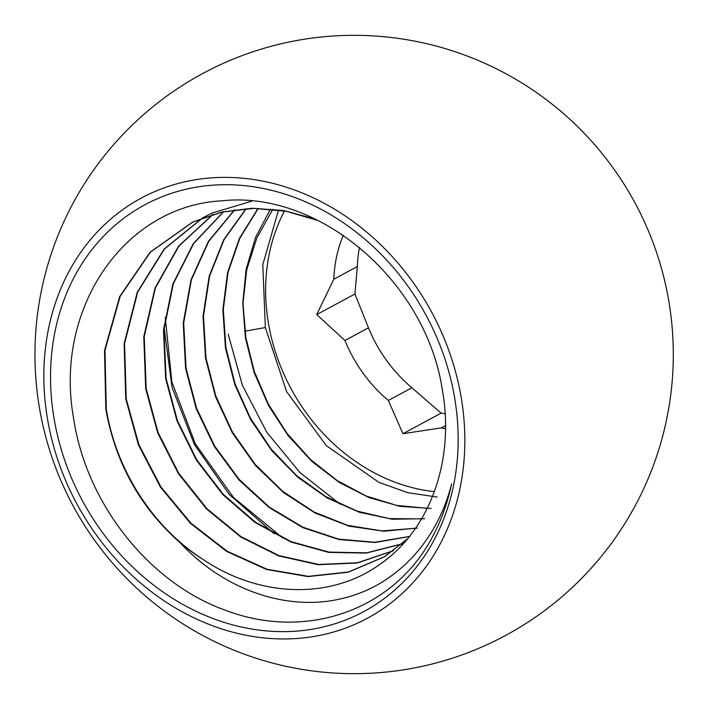 <?xml version="1.0" encoding="UTF-8"?>
<svg xmlns="http://www.w3.org/2000/svg" width="708" height="708" viewBox="0 0 708 708"><rect width="100%" height="100%" fill="white"/><g stroke="black" fill="none" stroke-linecap="round" stroke-linejoin="round"><path stroke-width="1.06" d="M359.46 247.428A133.077 112.483 -118.3 0 0 357.345 266.544L354.92 294.024L368.479 327.813A133.077 112.483 -118.3 0 0 411.897 387.78L441.146 413.136L445.111 413.676M368.479 327.813L344.938 340.477A133.077 112.483 -118.3 0 0 388.356 400.454L411.897 387.78M445.509 425.685L441.429 427.88L402.94 433.685L388.356 400.454M441.429 427.88A133.077 112.483 -118.3 0 0 445.5 428.8M284.448 210.966A183.39 155.017 -118.3 0 0 268.872 325.733A183.39 155.017 -118.3 0 0 434.385 491.635M344.938 340.477L316.715 314.573L333.804 279.209L357.345 266.544M48.055 422.065A238.561 201.647 -118.3 0 0 296.209 638.545A238.561 201.647 -118.3 0 0 460.634 394.285A238.561 201.647 -118.3 0 0 212.48 177.797A238.561 201.647 -118.3 0 0 48.055 422.065M424.862 549.789C437.544 530.142 446.447 508.202 451.58 483.98C437.022 542.009 395.214 586.357 341.796 598.605C288.554 611.5 225.48 591.26 180.328 542.956A193.753 163.778 -118.3 0 0 201.886 558.639C259.101 598.003 331.105 599.871 380.364 564.019C430.296 529.522 455.049 459.474 442.305 389.719C426.048 281.35 319.494 190.169 222.126 200.806C123.856 205.824 54.162 308.98 73.455 417.348C85.792 503.406 149.335 583.162 225.294 610.19C300.838 639.182 383.267 613.986 424.862 549.789M54.605 421.623A230.985 195.249 -118.3 0 0 294.882 631.235A230.985 195.249 -118.3 0 0 454.085 394.728A230.985 195.249 -118.3 0 0 213.807 185.115A230.985 195.249 -118.3 0 0 54.605 421.623M437.19 497.06L407.799 492.671L378.922 482.369L326.282 445.598L286.581 391.595L265.341 327.538L262.81 264.633L278.536 210.019M431.172 508.441L400.17 506.388L369.08 497.618L339.397 482.529L311.954 461.51L288.067 435.562L268.491 405.463L254.084 372.408L245.393 337.76L242.764 302.944L246.154 269.226L255.535 237.437L270.483 209.081M272.757 209.303L256.774 238.162L246.72 269.819L242.977 303.458L245.844 337.53L254.34 371.62L268.376 404.171L287.315 433.774L310.662 459.66L337.229 480.608L366.355 496.087L396.719 505.415L427.26 508.309M424.588 518.725L392.17 519.212L359.195 512.211L327.282 497.998L297.741 477.21L271.713 450.545L250.499 419.348L234.808 384.621L225.463 347.973L222.861 309.697L227.604 272.483L239.463 238.304L258.004 208.409M258.278 208.409L239.862 238.189L228.011 272.474L223.303 309.511L225.914 347.743L235.109 383.966L250.375 418.109L271.226 449.155L296.617 475.617L325.591 496.52L357 511.079L389.329 518.601L421.543 518.893M417.463 528.044L383.78 531.221L349.168 526.168L315.122 513.043L283.43 492.502L255.42 465.421L232.392 432.951L215.551 396.763L205.524 358.195L203.028 316.317L209.196 276.164L223.772 239.605L246.03 208.683M246.287 208.665L224.126 239.57L209.621 275.987L203.47 316.131L205.966 357.965L215.807 396.02L232.463 432.075L255.146 464.333L282.713 491.325L314.078 512.026L347.637 525.371L381.939 530.894L415.525 528.292M409.852 536.469L375.09 542.496L338.928 539.531L302.962 527.681L269.084 507.503L239.083 480.042L214.356 446.553L196.187 408.658L185.593 368.408L183.23 323.087L191.018 279.802L208.453 241.304L234.525 209.825M234.773 209.789L208.754 241.331L191.372 279.872L183.673 323.052L186.036 368.178L196.638 408.436L214.728 446.199L239.277 479.52L269.173 506.999L302.882 527.186L338.592 539.124L374.78 542.266L409.445 536.469M401.79 544.045L366.248 553.081L328.565 552.364L290.846 541.974L254.889 522.362L222.825 494.591L196.39 460.182L176.973 420.835L165.645 378.63L163.486 330.017L172.885 283.961L193.328 243.605L223.445 211.781M223.684 211.727L193.691 243.517L173.345 283.731L163.937 329.733L166.097 378.399L177.398 420.57L196.753 459.811L223.197 494.272L255.261 522.062L291.068 541.638L328.866 552.09L366.576 552.842L401.985 543.868M393.294 550.815L357.266 562.993L318.246 564.719L278.616 555.869L240.738 536.983L206.586 509.008L178.354 473.59L157.663 432.792L145.724 388.842L143.786 336.778L155.043 287.926L178.628 246.101L212.781 214.489M213.028 214.418L178.956 246.048L155.424 287.899L144.22 336.672L146.167 388.612L158.07 432.464L178.77 473.316L206.993 508.725L241.012 536.637L278.925 555.576L318.582 564.462L357.496 562.763L393.471 550.682M407.693 538.62L384.4 556.798L348.124 572.241L307.998 576.604L266.615 569.506L226.613 551.408L190.532 523.433L160.451 487.148L138.405 444.801L125.776 399.064L124.13 343.734L137.255 292.28L164.132 249.074L202.497 217.94M202.727 217.86L164.495 248.968L137.679 292.112L124.573 343.575L126.219 398.834L138.883 444.642L160.92 486.945L190.939 523.159L227.047 551.16L267.093 569.276L308.405 576.339L348.442 572.011L384.807 556.55L407.082 539.354M180.328 542.956C140.273 507.539 115.448 462.97 105.846 409.268L104.51 350.61L119.714 296.537L150.052 252.278L192.611 222.1L222.179 212.055L253.765 208.4L286.032 211.258L318.211 220.551M314.865 218.922L283.616 210.55L252.26 208.232L221.684 212.073L193.045 221.896L150.468 252.092L120.148 296.351L104.961 350.407L106.297 409.047C115.776 469.271 152.592 526.779 201.886 558.639M202.727 217.816L212.028 213.073L251.915 201.134M212.462 212.878L202.957 217.728M343.318 235.304A133.077 112.483 -118.3 0 0 333.804 279.209M228.206 334.22L242.313 385.081L266.73 432.172L300.05 472.661L340.15 504.202M165.265 317.494L171.876 381.984L195.32 443.801L233.454 497.423L282.757 538M164.114 327.538L172.044 387.329L194.355 444.456L229.304 494.52L274.093 533.646M265.341 327.538L244.809 331.229M402.94 433.685L441.146 413.136M316.715 314.573L354.92 294.024M40.09 411.569A319.175 319.175 0 0 0 411.198 668.529A319.175 319.175 0 0 0 668.157 297.431A319.175 319.175 0 0 0 202.922 73.411A319.175 319.175 0 0 0 40.09 411.569"/></g></svg>
